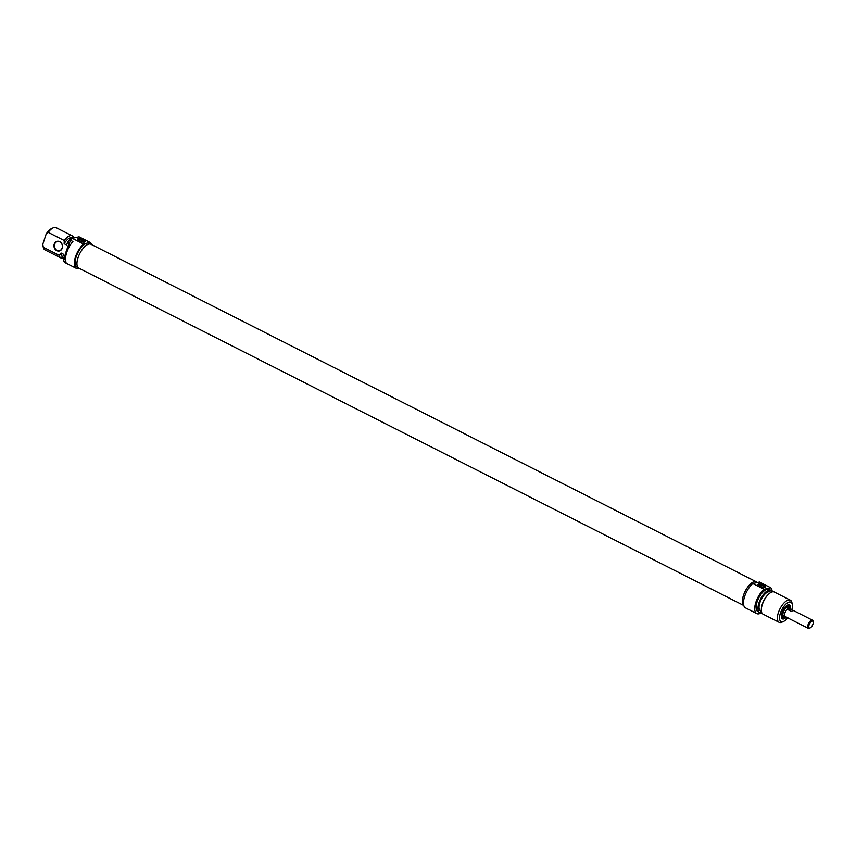 <?xml version="1.0" encoding="UTF-8"?>
<svg xmlns="http://www.w3.org/2000/svg" width="856" height="856" viewBox="0 0 856 856"><rect width="100%" height="100%" fill="white"/><g stroke="black" fill="none" stroke-linecap="round" stroke-linejoin="round"><path stroke-width="1.28" d="M743.768 605.406A13.407 5.746 -63.1 0 1 745.533 590.576A13.407 5.746 -63.1 0 1 756.394 581.834A13.407 5.746 -63.1 0 1 756.832 582.123M756.394 581.834L90.95 244.238A13.407 5.746 116.9 0 0 79.758 253.59A13.407 5.746 116.9 0 0 78.816 268.142L743.789 605.502M812.943 624.142A3.799 1.626 -63.1 0 1 810.172 627.908A3.799 1.626 -63.1 0 1 809.541 623.831A3.799 1.626 -63.1 0 1 813.2 621.938A3.799 1.626 -63.1 0 1 812.943 624.142M813.2 621.938L813.029 621.082A4.58 1.958 116.9 0 0 812.44 620.172A4.58 1.958 116.9 0 0 808.62 623.361A4.58 1.958 116.9 0 0 808.299 628.336A4.58 1.958 116.9 0 0 809.38 628.272L810.172 627.908M785.508 616.695A4.58 1.958 -63.1 0 1 785.155 616.598A4.58 1.958 -63.1 0 1 785.476 611.623A4.58 1.958 -63.1 0 1 789.307 608.434A4.58 1.958 -63.1 0 1 789.585 608.648M786.215 617.005A4.58 1.958 -63.1 0 1 785.787 616.919A4.58 1.958 -63.1 0 1 785.455 616.62L789.2 618.524A4.58 1.958 116.9 0 0 789.532 618.813L808.299 628.336M794.015 610.938A4.58 1.958 116.9 0 0 793.683 610.649A4.58 1.958 116.9 0 0 791.533 611.494L787.777 609.59A4.58 1.958 -63.1 0 1 789.928 608.744A4.58 1.958 -63.1 0 1 790.259 609.044L793.245 610.553M787.777 609.59L790.259 609.044M785.476 616.759A4.654 2.001 -63.1 0 1 785.123 616.662A4.654 2.001 -63.1 0 1 785.455 611.612A4.654 2.001 -63.1 0 1 789.339 608.359A4.654 2.001 -63.1 0 1 789.628 608.595M787.263 605.224A7.062 3.028 -63.1 0 1 787.467 605.171A7.062 3.028 -63.1 0 1 788.547 605.267A7.062 3.028 -63.1 0 1 789.489 608.456M785.294 616.727A7.062 3.028 -63.1 0 1 782.159 617.861A7.062 3.028 -63.1 0 1 781.368 616.844A6.752 2.889 -63.1 0 0 784.396 616.748M789.029 607.899L788.226 605.149A7.062 3.028 -63.1 0 1 788.858 606.53M783.358 617.358A7.062 3.028 -63.1 0 1 781.87 617.658M790.463 609.14A7.843 3.36 116.9 0 0 788.322 604.775A7.843 3.36 116.9 0 0 787.681 604.999A7.843 3.36 116.9 0 0 782.983 610.36A7.843 3.36 116.9 0 0 781.432 617.315A7.843 3.36 116.9 0 0 786.418 617.112M787.745 617.786A10.871 4.654 -63.1 0 1 783.625 621.413A10.871 4.654 -63.1 0 1 780.191 613.87A10.871 4.654 -63.1 0 1 789.232 602.035A10.871 4.654 -63.1 0 1 792.282 604.347A10.871 4.654 -63.1 0 1 791.789 609.814M758.523 585.322A3.21 0.963 -161.7 0 1 763.199 585.986A3.21 0.963 -161.7 0 1 764.611 587.334M763.82 585.194A3.98 1.198 18.3 0 0 759.593 583.974A3.98 1.198 18.3 0 0 758.074 584.819A3.98 1.198 18.3 0 0 761.412 586.788A3.98 1.198 18.3 0 0 765.253 587.195A3.98 1.198 18.3 0 0 763.82 585.194M761.54 612.671A14.745 6.324 -63.1 0 1 756.79 613.602A14.745 6.324 -63.1 0 1 755.666 602.956A14.745 6.324 -63.1 0 1 764.055 589.26L770.785 587.762A14.745 6.324 -63.1 0 1 772.187 591.689M757.196 582.562L755.12 583.032A13.354 5.724 -63.1 0 1 756.201 582.658A13.354 5.724 -63.1 0 1 757.196 582.562L759.518 582.048L770.785 587.762M755.12 583.032L752.788 583.546A14.745 6.324 116.9 0 0 744.41 597.242A14.745 6.324 116.9 0 0 745.533 607.899L756.79 613.602M764.055 589.26L752.788 583.546M792.282 604.347L791.928 602.635A12.423 5.318 116.9 0 0 790.345 600.174A12.423 5.318 116.9 0 0 788.451 600.003A12.423 5.318 116.9 0 0 779.099 610.745A12.423 5.318 116.9 0 0 779.11 622.323A12.423 5.318 116.9 0 0 782.031 622.141L783.625 621.413M779.11 622.323L763.049 614.169A12.423 5.318 -63.1 0 1 761.572 607.439A12.423 5.318 -63.1 0 1 767.982 594.802A12.423 5.318 -63.1 0 1 772.39 591.849A12.423 5.318 -63.1 0 1 774.295 592.02L790.345 600.174M743.736 605.32A13.354 5.724 -63.1 0 1 744.592 592.545A13.354 5.724 -63.1 0 1 754.329 581.706A13.354 5.724 -63.1 0 1 756.372 581.887L757.549 582.487M761.572 607.439L761.765 606.39A10.636 4.558 -63.1 0 1 767.244 595.573L767.982 594.802M761.412 611.334L760.524 610.895A10.636 4.558 -63.1 0 1 760.524 600.976A10.636 4.558 -63.1 0 1 768.528 591.774A10.636 4.558 -63.1 0 1 770.154 591.924L771.031 592.373M761.744 612.618A12.423 5.318 -63.1 0 1 759.721 612.479A12.423 5.318 -63.1 0 1 759.711 600.901A12.423 5.318 -63.1 0 1 769.062 590.159A12.423 5.318 -63.1 0 1 770.956 590.33A12.423 5.318 -63.1 0 1 772.273 591.881M759.721 612.479L757.849 611.526A12.423 5.318 -63.1 0 1 757.838 599.949A12.423 5.318 -63.1 0 1 767.179 589.206A12.423 5.318 -63.1 0 1 769.084 589.377L770.956 590.33M784.877 616.534A5.511 2.365 -63.1 0 1 783.871 616.844A5.511 2.365 -63.1 0 1 783.144 612.136A5.511 2.365 -63.1 0 1 787.509 606.829A5.511 2.365 -63.1 0 1 788.74 607.246A5.511 2.365 -63.1 0 1 789.082 608.231M785.819 606.358A6.003 2.568 -63.1 0 1 786.771 605.93A6.003 2.568 -63.1 0 1 788.13 606.39L788.74 607.246M783.871 616.844L782.823 616.855A6.003 2.568 -63.1 0 1 781.432 615.004M784.492 616.341A5.05 2.161 -63.1 0 1 783.572 616.309A5.05 2.161 -63.1 0 1 783.572 611.612A5.05 2.161 -63.1 0 1 787.36 607.246A5.05 2.161 -63.1 0 1 788.141 607.311A5.05 2.161 -63.1 0 1 788.708 608.038M788.012 607.268A5.05 2.161 -63.1 0 1 788.462 607.91M784.246 616.224A5.05 2.161 -63.1 0 1 783.454 616.245M64.831 256.34L65.024 257.549L64.457 257.271L65.035 255.933M65.709 257.046L65.281 256.222M64.457 257.271L64.799 255.987L65.784 256.286M66.03 254.906L65.174 254.467L66.105 254.596M66.073 254.756L65.409 254.414M66.736 252.434L66.073 251.75L66.832 252.146M66.779 252.285L66.212 251.996M67.164 251.215L66.618 250.872M67.335 250.787L66.618 250.08L67.442 250.498M67.389 250.648L66.757 250.327M66.896 251.942L66.276 251.054L67.26 250.969M69.464 245.201L70.085 244.431L69.379 244.228L69.464 245.201L70.085 244.495L69.454 245.544L68.962 243.671M69.839 244.549L68.919 243.821M69.069 245.34L68.673 243.874M68.159 247.587L67.849 248.529L68.394 247.534M68.662 247.844L67.849 248.529M67.763 247.416L67.442 248.358L67.667 247.063L68.801 247.577M67.228 248.251L67.817 247.117M68.929 247.32L67.795 246.475L69.197 246.068L68.234 245.212L69.464 245.833L68.17 246.571L69.079 247.063M69.454 246.335L68.18 246.603M69.165 246.014L68.373 245.447M69.004 247.191L68.159 246.753M66.297 253.847L65.388 253.815L66.554 252.884M66.147 252.766L65.955 252.113L66.597 252.862M66.319 253.783L65.623 253.761M65.805 255.987L64.831 255.495L65.869 255.677M65.837 255.837L65.067 255.441M67.999 249.214L67.463 248.957L68.063 249.075M67.324 248.968L67.667 249.963M67.549 250.241L66.961 249L68.127 248.936M46.149 234.095L48.182 232.361L64.243 240.504L64.147 243.725L66.65 244.987L67.57 242.195L69.454 243.147L70.417 240.236L72.921 241.499A14.745 6.324 116.9 0 0 66.073 262.214L63.569 260.941L64.532 258.031L62.659 257.078L63.579 254.286L61.076 253.012L59.321 255.388L43.271 247.234L42.8 244.238L46.149 234.095A10.871 4.654 116.9 0 1 51.595 228.573L53.179 227.846A12.423 5.318 -63.1 0 1 56.1 227.664L72.161 235.807A12.423 5.318 116.9 0 0 64.243 240.504M62.242 248.176A4.965 4.237 -102.6 0 0 57.523 241.232A4.965 4.237 -102.6 0 0 54.945 249.021A4.965 4.237 -102.6 0 0 62.242 248.176M62.146 248.015A4.654 3.97 77.4 0 1 59.406 250.658A4.654 3.97 77.4 0 1 54.517 246.977A4.654 3.97 77.4 0 1 57.384 241.563A4.654 3.97 77.4 0 1 61.365 243.243A4.654 3.97 77.4 0 1 62.146 248.015M48.182 232.361A12.423 5.318 -63.1 0 1 53.179 227.846M73.466 237.358A12.423 5.318 116.9 0 0 72.161 235.807M72.236 237.85L72.182 237.818A10.636 4.558 116.9 0 0 64.147 243.725M75.66 237.583L75.489 237.497A12.423 5.318 116.9 0 0 67.57 242.195M79.298 268.388A14.745 6.324 -63.1 0 1 76.334 268.388A14.745 6.324 -63.1 0 1 75.21 257.742A14.745 6.324 -63.1 0 1 83.599 244.046L72.332 238.332L79.062 236.823L90.329 242.537A14.745 6.324 -63.1 0 1 91.421 244.474M72.332 238.332A14.745 6.324 116.9 0 0 70.417 240.236M63.569 260.941A14.745 6.324 116.9 0 0 65.077 262.674L76.334 268.388M78.067 240.097A3.21 0.963 -161.7 0 1 81.406 240.226A3.21 0.963 -161.7 0 1 84.156 242.12M42.8 244.238A10.871 4.654 116.9 0 0 42.939 245.64L43.292 247.352A12.423 5.318 -63.1 0 1 43.271 247.234M79.298 240.889A3.98 1.198 18.3 0 0 84.797 241.981A3.98 1.198 18.3 0 0 81.705 239.295A3.98 1.198 18.3 0 0 77.618 239.605A3.98 1.198 18.3 0 0 79.298 240.889M83.599 244.046L85.921 243.521A13.354 5.724 116.9 0 1 87.997 243.061L90.329 242.537M59.321 255.388A12.423 5.318 116.9 0 0 60.926 257.956L44.865 249.813A12.423 5.318 -63.1 0 1 43.292 247.352M60.926 257.956A12.423 5.318 116.9 0 0 62.948 258.095M87.997 243.061A13.354 5.724 -63.1 0 1 89.045 243.329L90.469 244.046M78.388 267.864L76.965 267.147A13.354 5.724 -63.1 0 1 76.591 255.623A13.354 5.724 -63.1 0 1 85.921 243.521M61.076 253.012A10.636 4.558 116.9 0 0 62.563 256.789L62.723 256.875M62.659 257.078A12.423 5.318 116.9 0 0 64.04 259.518M787.745 607.214A4.965 2.129 -63.1 0 1 788.376 607.878M784.16 616.181A4.965 2.129 -63.1 0 1 783.251 616.063M789.339 608.359L787.22 607.289A4.676 2.001 -63.1 0 1 787.541 607.45M783.326 615.753A4.676 2.001 -63.1 0 1 783.005 615.592L785.123 616.662M787.285 605.213A6.752 2.889 -63.1 0 1 788.975 607.728M812.44 620.172L793.683 610.649M789.928 608.744L789.307 608.434M785.787 616.919L785.155 616.598M783.508 615.785L782.951 615.421M784.567 616.695L781.881 617.668"/></g></svg>
